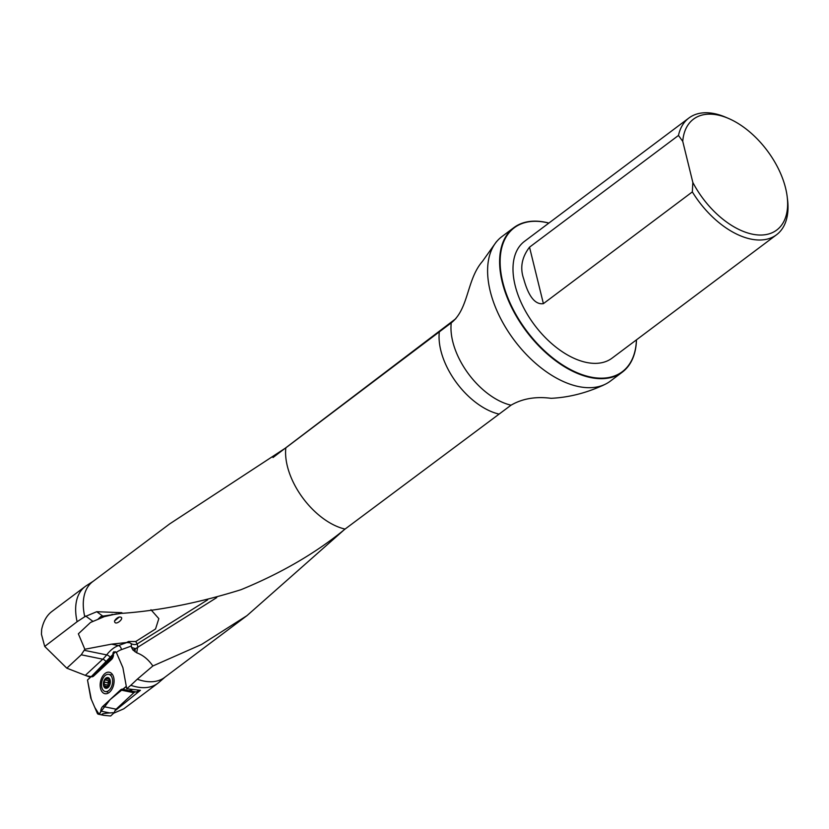 <?xml version="1.0" encoding="UTF-8"?>
<svg xmlns="http://www.w3.org/2000/svg" width="829" height="829" viewBox="0 0 829 829"><rect width="100%" height="100%" fill="white"/><g stroke="black" fill="none" stroke-linecap="round" stroke-linejoin="round"><path stroke-width="1.24" d="M455.867 318.647L272.99 457.525M344.543 529.462L246.99 615.626L201.571 644.465L152.857 665.977L137.272 679.21A59.885 34.6 53.1 0 0 164.567 677.459L246.99 615.626M496.229 241.985L482.488 261.332C466.561 279.518 468.955 308.885 451.256 322.844L285.829 447.847L169.738 523.855L92.703 581.647A59.885 34.6 53.1 0 0 84.765 616.724L77.107 621.719L44.714 646.433L41.45 634.32L41.637 629.584C43.336 621.449 46.704 615.46 51.719 611.615L85.18 586.517A60.507 34.963 53.1 0 0 77.107 621.719M602.756 385.485L596.559 388.086C581.554 394.169 566.394 397.578 551.088 398.314C535.7 396.314 522.353 398.604 511.047 405.184L345.061 529.078C316.015 552.933 281.342 573.14 241.032 589.688C199.053 602.787 159.458 610.672 122.246 613.336L121.863 612.683L96.755 611.709L84.765 616.724M513.845 227.643L501.825 236.659A90.34 52.206 53.1 0 0 497.939 240.141A90.34 52.206 53.1 0 0 501.421 320.025A90.34 52.206 53.1 0 0 574.891 385.692A90.34 52.206 53.1 0 0 605.823 383.962A90.34 52.206 53.1 0 0 610.248 381.205L622.268 372.19A90.34 52.206 -126.9 0 1 586.911 376.677A90.34 52.206 -126.9 0 1 511.452 307.103A90.34 52.206 -126.9 0 1 513.845 227.643A90.34 52.206 -126.9 0 1 548.86 223.063M116.671 613.843L104.267 616.641L100.91 616.507L102.796 616.123L122.205 613.263M100.9 616.507L97.708 619.46L90.537 622.444L78.361 633.822L84.838 649.252L81.252 654.796L66.817 668.184L87.076 676.049L90.931 676.837M66.817 668.184L44.714 646.433M114.91 710.867L140.433 690.319L126.733 688.764L122.972 668.05A2.922 1.803 -78.4 0 0 122.785 667.397L116.402 652.578A2.922 1.803 -78.4 0 0 116.329 652.433L113.874 651.718L113.024 652.858L112.837 655.584A5.109 3.15 101.6 0 1 110.941 659.387L93.2 675.842A5.109 3.15 101.6 0 1 91.47 676.671L90.889 676.63M113.666 713.199L123.78 708.826L157.79 683.314A60.507 34.963 53.1 0 0 158.888 682.433L165.126 677.034M137.272 679.21L130.816 685.303A60.507 34.963 53.1 0 0 157.79 683.314M130.816 685.303L126.733 688.764M129.821 642.786L126.568 642.516L128.516 641.511A7.306 5.938 -134.4 0 0 129.821 642.786L131.231 643.687L131.51 647.428L132.93 650.009L136.692 652.796C142.971 655.055 148.36 659.449 152.857 665.977M112.837 655.584A32.849 20.269 -78.4 0 0 110.744 658.039A40.155 24.766 101.6 0 1 106.454 662.785L91.47 676.671L86.237 675.728M90.413 677.314L87.076 676.049M93.252 581.233L86.33 585.709A60.507 34.963 53.1 0 0 85.18 586.517M126.568 642.516L111.511 644.164L84.838 649.252M682.744 141.344A69.346 40.072 -126.9 0 1 728.422 118.402A69.346 40.072 -126.9 0 1 787.187 196.742A69.346 40.072 -126.9 0 1 754.732 234.597A69.346 40.072 -126.9 0 1 692.837 182.432L682.744 141.344L678.474 135.448A72.993 42.175 -126.9 0 1 688.93 117.998A72.993 42.175 -126.9 0 1 717.499 114.371A72.993 42.175 -126.9 0 1 725.686 117.231L728.422 118.402M787.187 196.742L787.55 199.696A72.993 42.175 -126.9 0 1 776.535 234.773A72.993 42.175 -126.9 0 1 692.339 191.903L543.399 303.642C532.052 305.404 526.26 288.15 523.752 279.031C519.814 267.985 521.742 257.373 529.524 247.177L678.474 135.448M692.837 182.432L692.339 191.903M776.535 234.773L612.092 358.128A72.993 42.175 -126.9 0 1 534.55 325.051A72.993 42.175 -126.9 0 1 524.498 241.353L688.93 117.998M636.413 339.88A89.978 51.999 -126.9 0 1 587.067 376.19A89.978 51.999 -126.9 0 1 502.871 282.544A89.978 51.999 -126.9 0 1 548.819 223.105M636.465 339.849A90.34 52.206 -126.9 0 1 622.268 372.19M216.742 597.585L133.117 650.205M137.49 647.905L136.692 652.796M133.904 649.594L132.93 650.009M131.51 647.428L135.624 648.713M128.516 641.511L135.728 641.522L137.179 643.926L137.904 647.49M119.252 617.035C126.713 616.61 114.692 627.335 114.526 620.983L119.252 617.035A10.953 8.145 91.1 0 0 114.526 620.983M104.257 616.641L97.708 619.46M135.728 641.522L155.541 628.973L158.826 618.631L150.961 609.74M131.231 643.687A7.306 5.938 -134.4 0 0 137.179 643.926L207.644 599.844M104.423 682.07L103.843 685.728A5.15 3.171 101.6 0 1 104.267 680.65A5.15 3.171 101.6 0 1 107.304 677.842A5.15 3.171 101.6 0 1 109.894 680.112A5.15 3.171 101.6 0 1 109.459 685.179A5.15 3.171 101.6 0 1 106.433 687.987A5.15 3.171 101.6 0 1 103.843 685.728L108.754 686.961M104.931 675.749A8.756 5.399 -78.4 0 0 101.48 684.93A8.756 5.399 -78.4 0 0 105.304 691.541A8.756 5.399 -78.4 0 0 112.35 684.039A8.756 5.399 -78.4 0 0 108.817 674.371A8.756 5.399 -78.4 0 0 104.931 675.749M108.568 680.692L107.957 682.795L104.444 682.07L104.267 680.65L105.366 679.987L109.034 680.785L105.77 680.091M105.428 680.029L107.304 677.842L109.894 680.112L109.459 685.179L106.433 687.987L106.008 687.386L107.283 687.573M107.304 677.842L108.247 678.557M109.459 685.179L109.024 685.956M106.433 687.987L106.008 687.386L107.21 687.635M103.843 685.728L104.817 686.339M104.889 686.308L106.05 687.324M109.936 680.236L109.718 680.464A3.917 2.414 -78.4 0 0 108.195 683.935L107.729 686.744M109.034 680.785L109.718 680.464A3.917 2.414 101.6 0 1 109.946 680.277M108.464 686.163A3.917 2.414 101.6 0 1 108.195 683.935L107.988 682.795M104.247 684.402L107.791 685.127M106.754 678.702L108.495 679.055M109.78 691.977A10.953 6.756 101.6 0 1 100.641 688.826A10.953 6.756 101.6 0 1 104.651 673.801A10.953 6.756 101.6 0 1 113.677 677.366A10.953 6.756 101.6 0 1 110.951 690.692A10.953 6.756 101.6 0 1 109.78 691.977M123.127 689.293A5.109 3.15 -78.4 0 0 122.765 689.179A5.109 3.15 -78.4 0 0 120.495 689.987L102.744 706.443A5.109 3.15 -78.4 0 0 100.755 711.095A2.922 1.803 101.6 0 1 98.319 714.204A2.922 1.803 101.6 0 1 97.294 713.251L90.91 698.422A2.922 1.803 101.6 0 1 90.713 697.78L87.501 680.008L91.097 676.671L87.501 680.008L91.294 699.324L94.817 707.489L99.014 714.132L110.05 699.666L126.298 686.36L123.127 689.293L128.889 690.702L131.966 689.915M90.796 676.609L91.491 676.754A5.109 3.15 -78.4 0 0 93.76 675.956L111.511 659.501A5.109 3.15 -78.4 0 0 113.5 654.858L112.889 654.723M138.65 690.402L136.402 691.997M135.718 691.883A5.109 3.15 -78.4 0 0 133.863 692.723L116.122 709.178A5.109 3.15 -78.4 0 0 114.298 712.619L109.749 712.93C102.081 713.489 100.081 714.277 103.729 715.313L110.661 715.987L114.298 712.619M115.573 651.718L91.211 676.682M285.829 447.847A59.885 34.6 53.1 0 0 345.061 529.078M439.339 331.776A60.507 34.963 53.1 0 0 499.131 414.117M451.256 322.844A60.507 34.963 53.1 0 0 509.431 404.78A60.507 34.963 53.1 0 0 511.047 405.184M102.796 616.123L96.755 611.709M92.889 621.335L85.656 616.04M131.407 646.009L121.355 649.667A32.849 20.269 -78.4 0 0 116.329 652.433M85.418 675.272L102.755 659.2L81.252 654.796M106.454 662.785A3.648 2.176 47.2 0 0 102.755 659.2A36.507 22.518 -78.4 0 0 106.651 654.9A36.507 22.518 101.6 0 1 118.443 645.584L111.511 644.164M110.744 658.039A3.648 1.782 37.6 0 0 106.651 654.9L84.34 650.33M121.355 649.667A3.648 2.684 70 0 0 118.443 645.584L126.878 642.516M529.524 247.177L543.399 303.642M93.2 675.842L93.76 675.956M110.941 659.387L111.511 659.501M135.231 648.91L134.992 651.781M105.542 678.412A5.471 3.378 -78.4 0 0 104.744 687.759A5.471 3.378 -78.4 0 0 110.319 682.578A5.471 3.378 -78.4 0 0 105.542 678.412M104.319 684.371L107.832 685.086M104.516 682.112L108.019 682.837M106.775 678.775L108.558 679.138M133.863 692.723L120.495 689.987M109.749 712.93L100.755 711.095M116.122 709.178L102.744 706.443M605.823 383.962L602.3 385.703M497.939 240.141L496.188 242.027M111.822 614.507L112.402 614.413M111.159 674.847L108.817 674.371M107.646 692.018L105.304 691.541M128.889 690.692L136.567 692.039M103.729 715.313L98.319 714.204"/></g></svg>
